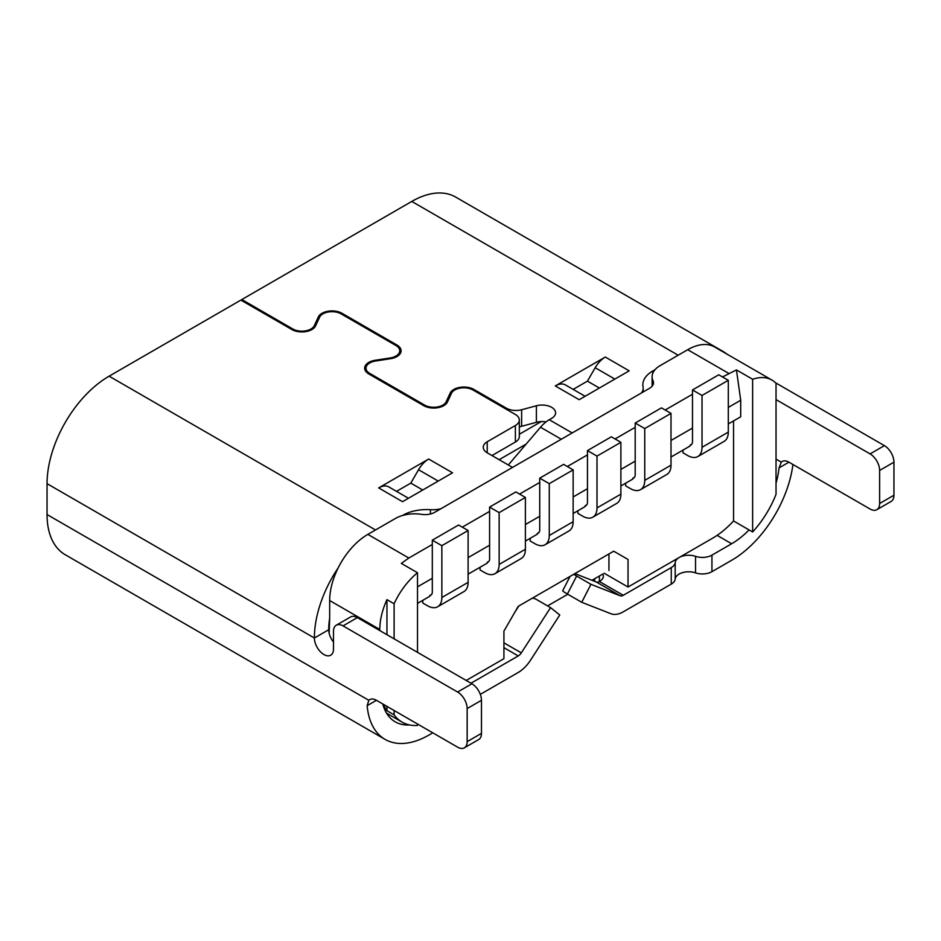 <?xml version="1.0" encoding="UTF-8"?>
<svg xmlns="http://www.w3.org/2000/svg" width="941" height="941" viewBox="0 0 941 941"><rect width="100%" height="100%" fill="white"/><g stroke="black" fill="none" stroke-linecap="round" stroke-linejoin="round"><path stroke-width="1.41" d="M519.326 426.755A13.503 7.799 0 0 0 521.632 426.285L536.394 422.309A13.503 7.799 180 0 1 541.251 421.592A13.503 7.799 180 0 1 546.027 421.909M561.307 439.235L540.51 427.226A27.007 15.597 120 0 1 549.262 419.721L551.649 418.345A13.503 7.799 0 0 0 555.602 412.828A13.503 7.799 0 0 0 551.649 407.324A13.503 7.799 0 0 0 536.394 405.771L521.632 409.747A13.503 7.799 180 0 1 506.387 408.194L473.888 389.433A14.174 8.187 0 0 0 450.163 393.103L446.128 401.795A12.833 7.41 180 0 1 424.673 405.112L369.766 373.412A12.833 7.41 180 0 1 366.014 368.178A12.833 7.41 180 0 1 375.518 361.026L390.586 358.697A14.174 8.187 0 0 0 401.089 350.793A14.174 8.187 0 0 0 396.937 345.006L342.03 313.306A14.174 8.187 0 0 0 318.317 316.976L314.282 325.668A12.833 7.41 180 0 1 292.816 328.985L241.825 299.544L241.825 300.649M565.423 384.916L585.09 396.279L565.423 384.916A20.255 11.692 120 0 0 555.296 385.928L605.31 357.051A20.255 11.692 120 0 0 595.183 367.743L587.443 381.14L599.382 388.033M573.163 389.386L587.443 381.14M555.296 385.928L579.162 399.702L629.176 370.825L605.31 357.051M540.51 427.226L508.693 464.536A16.879 13.127 149 0 0 508.316 464.983M422.744 490.014L410.805 483.121L418.545 469.724A20.255 11.692 120 0 1 428.673 459.032L378.658 487.909L402.525 501.682L452.539 472.805L428.673 459.032M396.526 491.367L410.805 483.121M388.786 486.897L408.453 498.26L388.786 486.897A20.255 11.692 120 0 0 378.658 487.909M432.789 732.827L428.967 735.039A87.772 50.673 -60 0 1 385.081 739.379L65.223 554.72A87.772 50.673 120 0 1 47.05 514.539L47.05 483.662A87.772 50.673 120 0 1 109.109 376.177L240.872 300.097L291.863 329.538A14.174 8.187 0 0 0 315.588 325.868L319.622 317.176A12.833 7.41 180 0 1 341.077 313.859L395.985 345.547A12.833 7.41 180 0 1 399.737 350.793A12.833 7.41 180 0 1 390.233 357.945L375.165 360.274A14.174 8.187 0 0 0 364.661 368.178A14.174 8.187 0 0 0 368.813 373.965L423.721 405.665A14.174 8.187 0 0 0 447.434 401.995L451.468 393.303A12.833 7.41 180 0 1 472.935 389.974L515.374 414.487A13.503 7.799 180 0 1 519.326 419.992A13.503 7.799 180 0 1 515.374 425.508L487.215 441.764A13.503 7.799 0 0 0 483.251 447.281A13.503 7.799 0 0 0 487.215 452.797L512.516 467.406M491.978 455.55L515.374 442.047A13.503 7.799 0 0 0 519.326 436.53L519.326 419.992M728.299 407.406L740.708 400.243L740.708 416.781L728.299 423.944M682.943 450.127L682.943 452.797L687.718 455.55A20.255 11.692 60 0 0 697.846 456.55A20.255 11.692 60 0 0 702.033 447.281L702.033 395.467L692.494 389.95L692.494 441.776A6.752 3.893 -120 0 1 691.094 444.858A6.752 3.893 -120 0 1 690.106 445.164L691.847 444.152M692.494 389.95L718.748 374.789L728.299 380.305L728.299 432.119A20.255 11.692 -120 0 1 724.1 441.4L697.846 456.55M702.033 395.467L728.299 380.305M690.106 445.164L690.106 445.987L671.004 457.02M625.659 483.204L625.659 485.874L630.423 488.626A20.255 11.692 60 0 0 640.55 489.626A20.255 11.692 60 0 0 644.75 480.357L644.75 428.543L635.199 423.027L635.199 474.84A6.752 3.893 -120 0 1 633.799 477.934A6.752 3.893 -120 0 1 632.811 478.24L634.563 477.228M635.199 423.027L661.452 407.865L671.004 413.381L671.004 465.195A20.255 11.692 -120 0 1 666.816 474.476L640.55 489.626M644.75 428.543L671.004 413.381M632.811 478.24L632.811 479.063L620.884 485.956M577.915 510.763L577.915 513.433L582.691 516.186A20.255 11.692 60 0 0 592.818 517.197A20.255 11.692 60 0 0 597.006 507.917L597.006 456.103L587.466 450.586L587.466 502.412A6.752 3.893 -120 0 1 586.067 505.493A6.752 3.893 -120 0 1 585.079 505.799L586.819 504.799M587.466 450.586L611.332 436.812L620.884 442.317L620.884 494.143A20.255 11.692 -120 0 1 616.684 503.411L592.818 517.197M597.006 456.103L620.884 442.317M585.079 505.799L585.079 506.623L573.14 513.515M530.171 538.323L530.171 540.993L534.947 543.745A20.255 11.692 60 0 0 545.074 544.757A20.255 11.692 60 0 0 549.273 535.488L549.273 483.662L539.722 478.157L539.722 529.971A6.752 3.893 -120 0 1 538.323 533.065A6.752 3.893 -120 0 1 537.335 533.371L539.087 532.359M539.722 478.157L563.588 464.372L573.14 469.888L573.14 521.702A20.255 11.692 -120 0 1 568.94 530.971L545.074 544.757M549.273 483.662L573.14 469.888M537.335 533.371L537.335 534.194L525.396 541.075M386.951 706.373L386.951 710.726A72.916 42.098 -60 0 1 383.363 704.291M379.799 630.576L379.799 629.47A54.013 31.182 -60 0 1 386.951 599.629L386.951 634.705M394.114 638.845L394.114 603.757L386.951 599.629M386.951 710.726L394.114 714.866L394.114 710.502M417.51 724.005L417.51 725.464A72.916 42.098 -60 0 1 402.054 722.112A72.916 42.098 -60 0 1 394.114 714.866M394.114 603.757A54.013 31.182 -60 0 1 417.51 572.751L417.51 652.348M480.051 567.27L480.051 569.94L484.827 572.693A20.255 11.692 60 0 0 494.954 573.692L521.208 558.531A20.255 11.692 -120 0 0 525.396 549.262L525.396 497.448L499.142 512.61L489.591 507.093L515.856 491.931L525.396 497.448M499.142 512.61L499.142 564.424A20.255 11.692 60 0 1 494.954 573.692M489.591 507.093L489.591 558.907A6.752 3.893 -120 0 1 488.203 562A6.752 3.893 -120 0 1 487.215 562.306L487.215 563.13L468.112 574.151M437.659 606.769A20.255 11.692 60 0 0 441.858 597.5L441.858 545.674L432.307 540.169L458.561 525.007L468.112 530.524L468.112 582.338A20.255 11.692 -120 0 1 463.913 591.607L437.659 606.769A20.255 11.692 60 0 1 427.532 605.769L422.756 603.005L422.756 600.334M432.307 540.169L432.307 591.983A6.752 3.893 -120 0 1 430.907 595.077A6.752 3.893 -120 0 1 429.919 595.382L431.672 594.371M441.858 545.674L468.112 530.524M429.919 595.382L429.919 596.206L417.51 603.369M432.307 544.474L408.817 558.025L401.325 563.412L417.51 572.751M570.046 576.41L562.706 590.748A13.503 0.965 27.1 0 0 567.411 594.03L581.738 602.299L590.936 584.314L620.201 595.771L596.323 581.997A6.752 3.893 -60 0 0 599.393 581.514A13.503 7.799 0 0 0 603.357 575.998A13.503 7.799 0 0 0 602.887 573.986L591.971 580.291L574.904 573.61M470.982 683.213L518.244 655.936A6.752 3.893 120 0 0 521.314 652.866L550.567 607.627L536.241 599.358A13.503 10.986 128.6 0 0 532.394 598.147M550.567 607.627L559.766 614.979L530.512 660.217A27.007 15.597 -60 0 1 518.244 672.462L480.322 694.364M518.867 605.957L514.974 611.968M467.159 708.573L467.159 741.649L481.474 733.38L481.474 700.304L467.159 708.573A13.503 7.799 -120 0 0 457.608 692.035L343.03 625.883A13.503 7.799 60 0 0 336.29 625.212L350.605 616.943A13.503 7.799 -120 0 1 357.357 617.614L343.03 625.883M385.081 739.379A87.772 50.673 -60 0 1 367.166 705.668L368.813 700.304A13.503 7.799 -120 0 1 369.707 699.633A13.503 7.799 -120 0 1 376.459 700.304L457.608 747.166A13.503 7.799 -120 0 0 464.36 747.824A13.503 7.799 -120 0 0 467.159 741.649M481.474 733.38A13.503 7.799 60 0 1 478.687 739.555L464.36 747.824M749.048 529.901A67.517 38.981 120 0 1 731.639 543.757L711.937 555.131A13.503 7.799 180 0 1 695.528 556.331A13.503 7.799 0 0 0 679.12 557.531A13.503 7.799 0 0 0 675.191 562.553A13.503 7.799 180 0 1 671.262 567.588L623.271 595.288A6.752 3.893 120 0 1 620.201 595.771M581.738 602.299L610.991 613.755A27.007 15.597 -60 0 0 623.271 611.826L671.262 584.114A13.503 7.799 0 0 0 675.191 579.091A13.503 7.799 180 0 1 695.528 572.869A13.503 7.799 0 0 0 711.937 571.669L731.628 560.295A87.772 50.673 -60 0 0 792.934 464.478M573.716 574.292A13.503 0.965 -152.9 0 0 576.621 576.057L590.936 584.314M776.031 459.137L781.289 462.172A13.503 7.799 -120 0 1 782.171 461.502A13.503 7.799 -120 0 1 788.923 462.172L870.084 509.022A13.503 7.799 -120 0 0 876.836 509.693A13.503 7.799 -120 0 0 879.623 503.506L879.623 470.441A13.503 7.799 -120 0 0 870.084 453.903L776.031 399.596M781.289 462.172L779.03 467.877A67.517 38.981 120 0 1 776.031 483.251M775.56 382.787L884.399 445.634A13.503 7.799 60 0 1 893.95 462.172L893.95 495.237A13.503 7.799 60 0 1 891.151 501.424L876.836 509.693M466.207 680.461L503.917 658.688L503.917 631.129L518.244 606.322L613.72 551.191L628.035 559.46L613.72 551.191M604.169 573.245L628.035 587.019L628.035 559.46M608.945 553.955L608.945 570.493M733.545 420.909L733.545 520.949A72.916 42.098 -60 0 1 712.537 538.24L628.035 587.019M596.323 581.997L591.971 580.291M567.788 594.253L547.591 605.91M382.775 703.95A67.517 38.981 120 0 0 395.208 721.841A67.517 38.981 120 0 0 409.57 724.935M329.15 633.305L329.668 618.225A67.517 38.981 120 0 0 328.715 629.741A13.503 7.799 60 0 0 333.49 642.044M653.042 384.798L653.042 380.764A13.503 7.799 0 0 1 653.501 382.775A13.503 7.799 0 0 1 649.537 388.292L434.671 512.339A13.503 7.799 0 0 1 421.639 514.362A27.007 15.597 180 0 0 395.549 518.397L367.86 534.382A54.013 31.182 120 0 0 338.172 567.882A87.772 50.673 -60 0 0 314.388 638.01A13.503 7.799 -120 0 0 320.281 651.607A13.503 7.799 -120 0 0 330.691 655.218A13.503 7.799 -120 0 0 333.49 649.043L333.49 631.399A13.503 7.799 60 0 1 336.29 625.212M481.474 700.304A13.503 7.799 60 0 0 471.935 683.766L357.357 617.614M338.172 567.882A54.013 31.182 120 0 0 329.668 600.534L329.668 618.225M487.215 562.306L488.955 561.295M417.51 586.831L432.307 578.292M468.112 557.613L489.591 545.215M525.396 524.549L539.722 516.28M573.14 496.977L587.466 488.708M620.884 469.418L635.199 461.149M671.004 440.482L692.494 428.073M740.708 400.243L736.45 369.919L722.476 376.941M692.494 394.255L665.181 410.017M635.199 427.332L615.061 438.965M587.466 454.891L567.317 466.524M539.722 482.451L519.573 494.084M489.591 511.398L462.29 527.16M733.545 520.949L752.635 531.971L752.635 379.27L736.45 369.919M752.635 379.27A54.013 31.182 -60 0 1 772.008 380.117A54.013 31.182 -60 0 1 776.031 383.258L776.031 494.366A72.916 42.098 -60 0 1 752.635 531.971M241.825 299.544L411.782 201.433A87.772 50.673 120 0 1 455.667 197.081L723.006 351.428A87.772 50.673 -60 0 1 726.687 353.945M655.018 369.695L652.736 371.013A33.758 19.49 0 0 0 642.844 384.798A33.758 19.49 0 0 0 643.044 386.939A20.255 11.692 180 0 1 643.173 388.221A20.255 11.692 180 0 1 641.421 392.973M653.042 380.764A27.007 15.597 180 0 1 652.113 376.718A27.007 15.597 180 0 1 660.029 365.696L687.718 349.711A54.013 31.182 120 0 1 714.725 347.041L772.008 380.117M718.983 349.499A87.772 50.673 -60 0 1 723.006 351.428M440.882 508.752A20.255 11.692 180 0 1 430.425 509.693A33.758 19.49 0 0 0 402.842 515.28L402.466 515.503M499.142 459.69L526.101 444.117M519.326 434.248L541.251 421.592M536.394 422.309L536.394 405.771M614.861 379.094L595.183 367.743M438.224 481.074L418.545 469.724M515.374 442.047L515.374 425.508M487.215 441.764L487.215 452.797M375.165 360.274L375.165 361.085M390.233 358.744L390.233 357.945M702.033 447.281L728.299 432.119M644.75 480.357L671.004 465.195M597.006 507.917L620.884 494.143M549.273 535.488L573.14 521.702M499.142 564.424L525.396 549.262M441.858 597.5L468.112 582.338M594.618 578.762L594.618 581.326M623.271 595.288L599.393 581.514L599.393 575.998M503.917 642.832L521.314 652.866M518.244 655.936L503.917 647.667M376.459 700.304L367.166 705.668M47.05 514.539L368.813 700.304M675.191 579.091L675.191 562.553M671.262 584.114L671.262 567.588M576.621 576.057L567.411 594.03M788.923 462.172L779.03 467.877M884.399 445.634L870.084 453.903M893.95 462.172L879.623 470.441M879.623 503.506L893.95 495.237M731.639 543.757L717.113 535.37M711.937 555.131L711.937 571.669M695.528 556.331L695.528 572.869M47.05 483.662L314.388 638.01L328.715 629.741M471.935 683.766L457.608 692.035M109.109 376.177L375.494 529.971M379.799 629.47L329.668 600.534M367.86 534.382L408.817 558.025M506.387 409.288L506.387 408.194M521.632 409.747L521.632 426.285M473.888 389.433L473.888 390.527M450.163 396.114L450.163 393.103M446.128 401.795L446.128 403.854M424.673 406.171L424.673 405.112M369.766 373.412L369.766 374.518M396.937 346.17L396.937 345.006M342.03 313.306L342.03 314.412M318.317 319.987L318.317 316.976M314.282 325.668L314.282 327.727M292.816 330.044L292.816 328.985M652.736 371.013L652.736 373.412M678.167 355.228L411.782 201.433M728.675 373.365L687.718 349.711M430.425 509.693L430.425 513.998M549.262 419.721L572.175 432.954M399.737 354.275L399.737 350.793M386.551 713.149L402.054 722.112M366.014 371.66L366.014 368.178M643.173 391.962L643.173 388.221M652.113 386.21L652.113 376.718"/></g></svg>
